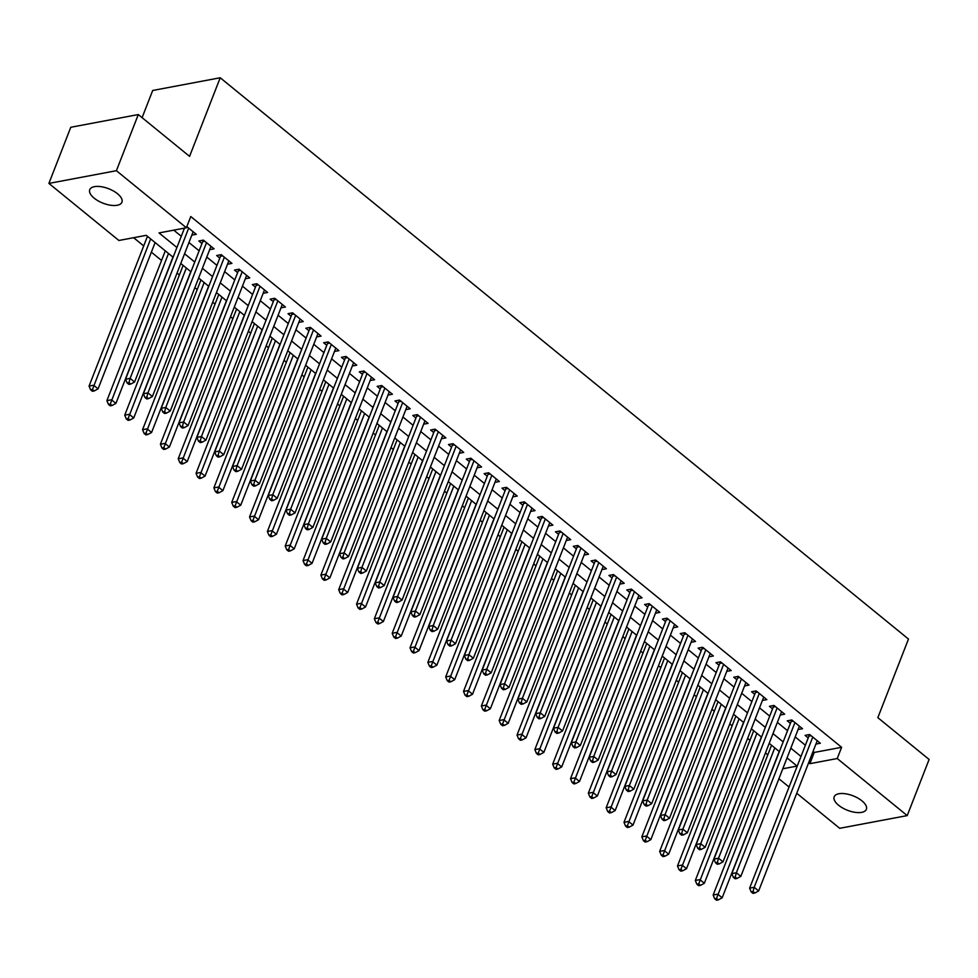 <?xml version="1.0" encoding="UTF-8"?>
<svg xmlns="http://www.w3.org/2000/svg" width="978" height="978" viewBox="0 0 978 978"><rect width="100%" height="100%" fill="white"/><g stroke="black" fill="none" stroke-linecap="round" stroke-linejoin="round"><path stroke-width="1.47" d="M117.519 193.754A17.262 7.751 21.3 0 1 121.92 202.226A17.262 7.751 21.3 0 1 110.661 205.246A17.262 7.751 21.3 0 1 94.157 198.155A17.262 7.751 21.3 0 1 89.756 189.683A17.262 7.751 21.3 0 1 101.003 186.676A17.262 7.751 21.3 0 1 117.519 193.754M861.948 800.848A17.262 7.751 21.3 0 1 866.361 809.319A17.262 7.751 21.3 0 1 855.102 812.339A17.262 7.751 21.3 0 1 838.598 805.249A17.262 7.751 21.3 0 1 834.197 796.777A17.262 7.751 21.3 0 1 845.444 793.769A17.262 7.751 21.3 0 1 861.948 800.848M142.103 117.653L152.69 90.477L220.209 77.763L908.476 639.062L877.841 717.656L929.1 759.454L907.217 815.603L839.699 828.305L796.74 793.268M789.075 787.021L778.904 778.732M133.631 237.703L143.705 245.93M151.37 252.177L161.541 260.466M177.03 273.106L179.365 275.014M194.867 287.642L197.201 289.549M212.691 302.178L215.038 304.097M230.527 316.725L232.862 318.632M248.351 331.261L250.698 333.18M266.187 345.809L268.522 347.716M284.011 360.344L286.358 362.251M301.847 374.892L304.182 376.799M319.672 389.427L322.019 391.334M337.508 403.975L339.843 405.882M355.344 418.511L357.679 420.418M373.168 433.058L375.515 434.965M391.004 447.594L393.339 449.501M408.828 462.142L411.176 464.049M426.665 476.677L429 478.584M444.489 491.213L446.836 493.132M462.325 505.76L464.66 507.668M480.161 520.296L482.496 522.215M497.985 534.844L500.333 536.751M515.822 549.379L518.157 551.286M533.646 563.927L535.993 565.834M551.482 578.463L553.817 580.37M569.306 593.01L571.653 594.917M587.142 607.546L589.477 609.453M604.966 622.094L607.314 624.001M622.803 636.629L625.138 638.536M640.639 651.177L642.974 653.084M658.463 665.712L660.81 667.619M676.299 680.248L678.634 682.167M694.123 694.796L696.47 696.703M711.96 709.331L714.295 711.238M729.784 723.879L732.131 725.786M747.62 738.414L749.955 740.322M765.456 752.962L767.791 754.869M173.118 257.238L146.26 235.331L118.888 240.478L48.9 183.412L116.406 170.698L186.395 227.776L159.023 232.923L176.908 247.507M116.406 170.698L138.301 114.56L70.783 127.274L48.9 183.412M191.835 235.136L196.272 234.304L186.847 226.615M209.659 249.683L214.096 248.84L203.4 240.123L198.84 240.979L201.957 243.522M227.495 264.219L231.933 263.388L221.236 254.659L216.676 255.515L219.793 258.07M245.319 278.767L249.757 277.923L239.06 269.207L234.5 270.062L237.617 272.605M263.155 293.302L267.593 292.471L256.896 283.742L252.336 284.598L255.454 287.153M280.979 307.85L285.429 307.006L274.72 298.29L270.16 299.146L273.29 301.689M298.816 322.385L303.253 321.554L292.556 312.826L287.997 313.681L291.114 316.224M316.652 336.933L321.09 336.09L310.393 327.373L305.821 328.229L308.95 330.772M334.476 351.469L338.914 350.637L328.217 341.909L323.657 342.765L326.774 345.307M352.312 366.004L356.75 365.173L346.053 356.444L341.481 357.312L344.611 359.855M370.136 380.552L374.574 379.721L363.877 370.992L359.317 371.848L362.435 374.391M387.973 395.088L392.41 394.256L381.713 385.528L377.153 386.396L380.271 388.938M405.797 409.635L410.234 408.804L399.537 400.075L394.978 400.931L398.095 403.474M423.633 424.171L428.071 423.34L417.374 414.611L412.814 415.479L415.931 418.022M441.469 438.719L445.907 437.875L435.198 429.159L430.638 430.014L433.767 432.557M459.293 453.254L463.731 452.423L453.034 443.694L448.474 444.55L451.591 447.105M477.13 467.802L481.567 466.958L470.87 458.242L466.298 459.098L469.428 461.64M494.954 482.337L499.391 481.506L488.694 472.777L484.134 473.633L487.252 476.188M512.79 496.885L517.228 496.042L506.531 487.325L501.971 488.181L505.088 490.724M530.614 511.421L535.052 510.589L524.355 501.861L519.795 502.716L522.912 505.259M548.45 525.968L552.888 525.125L542.191 516.408L537.631 517.264L540.748 519.807M566.274 540.504L570.712 539.673L560.015 530.944L555.455 531.8L558.572 534.343M584.111 555.039L588.548 554.208L577.851 545.479L573.291 546.347L576.409 548.89M601.947 569.587L606.384 568.756L595.675 560.027L591.115 560.883L594.245 563.426M619.771 584.123L624.208 583.291L613.512 574.563L608.952 575.431L612.069 577.974M637.607 598.67L642.045 597.839L631.348 589.111L626.776 589.966L629.905 592.509M655.431 613.206L659.869 612.375L649.172 603.646L644.612 604.514L647.729 607.057M673.267 627.754L677.705 626.91L667.008 618.194L662.448 619.05L665.566 621.592M691.091 642.289L695.529 641.458L684.832 632.729L680.272 633.585L683.39 636.14M708.928 656.837L713.365 655.994L702.669 647.277L698.109 648.133L701.226 650.676M726.752 671.373L731.202 670.541L720.493 661.813L715.933 662.668L719.062 665.223M744.588 685.92L749.026 685.077L738.329 676.36L733.769 677.216L736.886 679.759M762.424 700.456L766.862 699.625L756.165 690.896L751.593 691.752L754.723 694.294M780.248 715.004L784.686 714.16L773.989 705.444L769.429 706.299L772.547 708.842M798.085 729.539L802.522 728.708L791.825 719.979L787.266 720.835L790.383 723.378M813.036 751.471L814.234 752.449L841.606 747.302L190.771 216.541L186.395 227.776M173.766 230.148L181.285 236.285M188.95 242.532L199.121 250.82M206.786 257.067L216.945 265.356M224.61 271.615L234.781 279.904M242.446 286.151L252.605 294.439M260.27 300.698L270.441 308.987M278.107 315.234L288.265 323.522M295.931 329.782L306.102 338.07M313.767 344.317L323.938 352.606M331.591 358.853L341.762 367.153M349.427 373.4L359.598 381.689M367.263 387.936L377.422 396.237M385.087 402.484L395.259 410.772M402.924 417.019L413.083 425.308M420.748 431.567L430.919 439.856M438.584 446.102L448.743 454.391M456.408 460.65L466.579 468.939M474.244 475.186L484.416 483.474M492.081 489.733L502.24 498.022M509.905 504.269L520.076 512.558M527.741 518.817L537.9 527.105M545.565 533.352L555.736 541.641M563.401 547.888L573.56 556.189M581.225 562.436L591.397 570.724M599.062 576.971L609.221 585.272M616.886 591.519L627.057 599.807M634.722 606.054L644.893 614.343M652.558 620.602L662.717 628.891M670.382 635.138L680.554 643.426M688.219 649.685L698.378 657.974M706.043 664.221L716.214 672.509M723.879 678.769L734.038 687.057M741.703 693.304L751.874 701.593M759.539 707.852L769.71 716.14M777.376 722.387L787.534 730.676M795.2 736.923L805.371 745.224M815.909 744.075L820.346 743.243L809.65 734.515L805.09 735.383L808.207 737.925M183.351 228.351L184.133 228.986M138.301 114.56L189.561 156.37L220.209 77.763M841.606 747.302L837.229 758.525L907.217 815.603M808.659 762.693L809.857 763.684L837.229 758.525M184.573 253.754L194.732 262.043M202.397 268.302L212.568 276.591M220.233 282.838L230.405 291.126M238.07 297.385L248.229 305.674M255.894 311.921L266.065 320.209M273.73 326.469L283.889 334.757M291.554 341.004L301.725 349.293M309.39 355.54L319.549 363.84M327.214 370.087L337.386 378.376M345.051 384.623L355.222 392.924M362.887 399.171L373.046 407.459M380.711 413.706L390.882 421.995M398.547 428.254L408.706 436.543M416.371 442.789L426.542 451.078M434.208 457.337L444.367 465.626M452.032 471.873L462.203 480.161M469.868 486.421L480.027 494.709M487.692 500.956L497.863 509.245M505.528 515.504L515.699 523.792M523.364 530.039L533.523 538.328M541.189 544.575L551.36 552.876M559.025 559.123L569.184 567.411M576.849 573.658L587.02 581.959M594.685 588.206L604.844 596.494M612.509 602.741L622.68 611.03M630.345 617.289L640.517 625.578M648.169 631.825L658.341 640.113M666.006 646.372L676.177 654.661M683.842 660.908L694.001 669.196M701.666 675.456L711.837 683.744M719.502 689.991L729.661 698.28M737.326 704.539L747.498 712.828M755.163 719.075L765.322 727.363M772.987 733.61L783.158 741.911M790.823 748.158L800.994 756.446M782.779 768.769L797.082 766.08L787.033 757.889M779.368 751.63L769.197 743.341M761.532 737.094L751.373 728.806M743.708 722.546L733.537 714.258M725.872 708.011L715.713 699.722M708.048 693.463L697.876 685.175M690.211 678.928L680.04 670.639M672.375 664.392L662.216 656.091M654.551 649.844L644.38 641.556M636.715 635.309L626.556 627.008M618.891 620.761L608.719 612.472M601.054 606.226L590.895 597.937M583.23 591.678L573.059 583.389M565.394 577.142L555.223 568.854M547.558 562.594L537.399 554.306M529.734 548.059L519.562 539.77M511.897 533.511L501.738 525.223M494.073 518.976L483.902 510.687M476.237 504.428L466.078 496.139M458.413 489.892L448.242 481.604M440.577 475.357L430.418 467.056M422.753 460.809L412.582 452.521M404.916 446.274L394.745 437.973M387.08 431.726L376.921 423.437M369.256 417.19L359.085 408.902M351.42 402.643L341.261 394.354M333.596 388.107L323.425 379.819M315.76 373.559L305.601 365.271M297.935 359.024L287.764 350.735M280.099 344.476L269.928 336.188M262.275 329.941L252.104 321.652M244.439 315.393L234.268 307.104M226.603 300.857L216.444 292.569M208.779 286.322L198.607 278.021M190.942 271.774L180.783 263.485M814.234 752.449L809.857 763.684M811.117 735.713L808.916 736.128L749.637 888.158L754.197 887.29L812.767 737.07M753.036 891.569L751.202 891.912L752.987 893.366L754.808 893.024L753.036 891.569L754.197 887.29L758.659 890.934L817.229 740.701M808.916 736.128A2.702 1.956 79.3 0 0 809.112 735.187L809.136 734.612M749.637 888.158L751.202 891.912M754.808 893.024L758.659 890.934M771.544 745.248L713.145 895.029L717.705 894.161L722.167 897.804L779.209 751.507M774.747 747.864L716.532 898.427L714.71 898.782L716.495 900.237L718.317 899.882L716.532 898.427M722.167 897.804L718.317 899.882M714.71 898.782L713.145 895.029M793.28 721.165L791.08 721.581L731.813 873.611L736.373 872.755L794.943 722.522M735.199 877.021L733.378 877.364L735.163 878.819L736.984 878.476L735.199 877.021L736.373 872.755L740.823 876.386L799.405 726.153M791.08 721.581A2.702 1.956 79.3 0 0 791.275 720.639L791.312 720.077M731.813 873.611L733.378 877.364M736.984 878.476L740.823 876.386M775.456 706.629L773.256 707.045L713.977 859.075L718.537 858.219L777.107 707.986M717.363 862.486L715.541 862.828L717.326 864.283L719.148 863.941L717.363 862.486L718.537 858.219L722.999 861.85L781.569 711.617M773.256 707.045A2.702 1.956 79.3 0 0 773.451 706.104L773.476 705.529M713.977 859.075L715.541 862.828M719.148 863.941L722.999 861.85M757.62 692.094L755.419 692.497L696.14 844.527L700.713 843.672L759.283 693.439M699.539 847.938L697.717 848.281L699.49 849.735L701.324 849.393L699.539 847.938L700.713 843.672L705.162 847.303L763.732 697.082M755.419 692.497A2.702 1.956 79.3 0 0 755.615 691.556L755.652 690.994M696.14 844.527L697.717 848.281M701.324 849.393L705.162 847.303M739.796 677.546L737.583 677.962L678.316 829.992L682.876 829.136L741.446 678.903M681.703 833.403L679.881 833.745L681.666 835.2L683.488 834.857L681.703 833.403L682.876 829.136L687.338 832.767L745.908 682.534M737.583 677.962A2.702 1.956 79.3 0 0 737.791 677.02L737.815 676.446M678.316 829.992L679.881 833.745M683.488 834.857L687.338 832.767M753.708 730.713L695.309 880.481L699.881 879.625L704.331 883.256L761.373 736.96M756.911 733.329L698.708 883.892L696.886 884.234L698.671 885.689L700.492 885.347L698.708 883.892M704.331 883.256L700.492 885.347M696.886 884.234L695.309 880.481M735.884 716.165L677.485 865.946L682.045 865.078L686.507 868.721L743.537 722.424M739.087 718.781L680.871 869.356L679.05 869.699L680.835 871.154L682.656 870.811L680.871 869.356M686.507 868.721L682.656 870.811M679.05 869.699L677.485 865.946M718.048 701.629L659.649 851.398L664.209 850.542L668.671 854.173L725.713 707.876M721.251 704.246L663.047 854.809L661.226 855.151L662.998 856.606L664.832 856.263L663.047 854.809M668.671 854.173L664.832 856.263M661.226 855.151L659.649 851.398M700.211 687.082L641.825 836.862L646.385 836.007L650.847 839.637L707.876 693.341M703.426 689.698L645.211 840.273L643.39 840.615L645.174 842.07L646.996 841.728L645.211 840.273M650.847 839.637L646.996 841.728M643.39 840.615L641.825 836.862M721.96 663.011L719.759 663.426L660.48 815.444L665.04 814.588L723.622 664.355M663.879 818.855L662.057 819.197L663.83 820.652L665.663 820.31L663.879 818.855L665.04 814.588L669.502 818.231L728.072 667.998M719.759 663.426A2.702 1.956 79.3 0 0 719.955 662.473L719.991 661.91M660.48 815.444L662.057 819.197M665.663 820.31L669.502 818.231M682.387 672.546L623.988 822.315L628.548 821.459L633.01 825.09L690.052 678.793M685.59 675.162L627.387 825.725L625.553 826.068L627.338 827.522L629.172 827.18L627.387 825.725M633.01 825.09L629.172 827.18M625.553 826.068L623.988 822.315M704.123 648.463L701.923 648.879L642.656 800.909L647.216 800.053L705.786 649.82M646.042 804.319L644.221 804.662L646.006 806.116L647.827 805.774L646.042 804.319L647.216 800.053L651.666 803.684L710.248 653.451M701.923 648.879A2.702 1.956 79.3 0 0 702.118 647.937L702.155 647.375M642.656 800.909L644.221 804.662M647.827 805.774L651.666 803.684M664.551 657.998L606.164 807.779L610.724 806.923L615.174 810.554L672.216 664.258M667.766 660.615L609.551 811.19L607.729 811.532L609.514 812.987L611.336 812.645L609.551 811.19M615.174 810.554L611.336 812.645M607.729 811.532L606.164 807.779M686.299 633.927L684.099 634.343L624.82 786.373L629.38 785.505L687.962 635.272M628.218 789.772L626.385 790.114L628.169 791.569L630.003 791.226L628.218 789.772L629.38 785.505L633.842 789.148L692.412 638.915M684.099 634.343A2.702 1.956 79.3 0 0 684.294 633.389L684.319 632.827M624.82 786.373L626.385 790.114M630.003 791.226L633.842 789.148M646.727 643.463L588.328 793.231L592.888 792.376L597.35 796.019L654.392 649.71M649.93 646.079L591.727 796.642L589.893 796.984L591.678 798.439L593.499 798.097L591.727 796.642M597.35 796.019L593.499 798.097M589.893 796.984L588.328 793.231M668.463 619.38L666.262 619.795L606.996 771.825L611.556 770.97L670.126 620.737M610.382 775.236L608.56 775.578L610.345 777.033L612.167 776.691L610.382 775.236L611.556 770.97L616.006 774.6L674.588 624.367M666.262 619.795A2.702 1.956 79.3 0 0 666.458 618.854L666.495 618.292M606.996 771.825L608.56 775.578M612.167 776.691L616.006 774.6M628.891 628.927L570.504 778.696L575.064 777.84L579.514 781.471L636.556 635.174M632.094 631.543L573.89 782.107L572.069 782.449L573.854 783.904L575.675 783.561L573.89 782.107M579.514 781.471L575.675 783.561M572.069 782.449L570.504 778.696M650.639 604.844L648.438 605.26L589.159 757.29L593.719 756.422L652.289 606.189M592.558 760.688L590.724 761.043L592.509 762.485L594.331 762.143L592.558 760.688L593.719 756.422L598.181 760.065L656.751 609.832M648.438 605.26A2.702 1.956 79.3 0 0 648.634 604.318L648.659 603.744M589.159 757.29L590.724 761.043M594.331 762.143L598.181 760.065M611.067 614.38L552.668 764.16L557.228 763.292L561.69 766.935L618.732 620.627M614.27 616.996L556.054 767.559L554.233 767.901L556.017 769.356L557.839 769.014L556.054 767.559M561.69 766.935L557.839 769.014M554.233 767.901L552.668 764.16M632.803 590.296L630.602 590.712L571.323 742.742L575.895 741.886L634.465 591.653M574.722 746.153L572.9 746.495L574.685 747.95L576.507 747.608L574.722 746.153L575.895 741.886L580.345 745.517L638.915 595.284M630.602 590.712A2.702 1.956 79.3 0 0 630.798 589.771L630.834 589.208M571.323 742.742L572.9 746.495M576.507 747.608L580.345 745.517M593.23 599.844L534.832 749.613L539.404 748.757L543.854 752.388L600.895 606.091M596.433 602.46L538.23 753.023L536.409 753.366L538.181 754.82L540.015 754.478L538.23 753.023M543.854 752.388L540.015 754.478M536.409 753.366L534.832 749.613M614.979 575.761L612.766 576.176L553.499 728.207L558.059 727.339L616.629 577.118M556.885 731.617L555.064 731.96L556.849 733.414L558.67 733.06L556.885 731.617L558.059 727.339L562.521 730.982L621.091 580.749M612.766 576.176A2.702 1.956 79.3 0 0 612.974 575.235L612.998 574.661M553.499 728.207L555.064 731.96M558.67 733.06L562.521 730.982M575.394 585.296L517.007 735.077L521.567 734.209L526.03 737.852L583.059 591.543M578.609 587.912L520.394 738.476L518.572 738.83L520.357 740.273L522.179 739.93L520.394 738.476M526.03 737.852L522.179 739.93M518.572 738.83L517.007 735.077M597.142 561.213L594.942 561.629L535.663 713.659L540.223 712.803L598.805 562.57M539.061 717.07L537.24 717.412L539.012 718.867L540.846 718.524L539.061 717.07L540.223 712.803L544.685 716.434L603.255 566.201M594.942 561.629A2.702 1.956 79.3 0 0 595.137 560.687L595.174 560.125M535.663 713.659L537.24 717.412M540.846 718.524L544.685 716.434M557.57 570.761L499.171 720.529L503.731 719.674L508.193 723.304L565.235 577.008M560.773 573.377L502.57 723.94L500.748 724.282L502.521 725.737L504.355 725.395L502.57 723.94M508.193 723.304L504.355 725.395M500.748 724.282L499.171 720.529M539.734 556.213L481.347 705.994L485.907 705.126L490.369 708.769L547.399 562.472M542.949 558.829L484.733 709.405L482.912 709.747L484.697 711.202L486.518 710.847L484.733 709.405M490.369 708.769L486.518 710.847M482.912 709.747L481.347 705.994M521.91 541.678L463.511 691.446L468.071 690.59L472.533 694.221L529.575 547.924M525.113 544.294L466.909 694.857L465.076 695.199L466.861 696.654L468.694 696.312L466.909 694.857M472.533 694.221L468.694 696.312M465.076 695.199L463.511 691.446M579.318 546.678L577.106 547.093L517.839 699.123L522.399 698.268L580.969 548.035M521.225 702.534L519.404 702.876L521.188 704.331L523.01 703.989L521.225 702.534L522.399 698.268L526.861 701.898L585.431 551.665M577.106 547.093A2.702 1.956 79.3 0 0 577.313 546.152L577.338 545.577M517.839 699.123L519.404 702.876M523.01 703.989L526.861 701.898M561.482 532.142L559.282 532.545L500.002 684.576L504.562 683.72L563.145 533.487M503.401 687.986L501.567 688.329L503.352 689.783L505.186 689.441L503.401 687.986L504.562 683.72L509.025 687.351L567.595 537.13M559.282 532.545A2.702 1.956 79.3 0 0 559.477 531.604L559.514 531.042M500.002 684.576L501.567 688.329M505.186 689.441L509.025 687.351M543.646 517.594L541.445 518.01L482.178 670.04L486.738 669.184L545.308 518.951M485.565 673.451L483.743 673.793L485.528 675.248L487.35 674.906L485.565 673.451L486.738 669.184L491.188 672.815L549.77 522.582M541.445 518.01A2.702 1.956 79.3 0 0 541.641 517.069L541.678 516.494M482.178 670.04L483.743 673.793M487.35 674.906L491.188 672.815M504.073 527.13L445.687 676.91L450.247 676.055L454.697 679.686L511.738 533.389M507.289 529.746L449.073 680.321L447.252 680.664L449.036 682.118L450.858 681.776L449.073 680.321M454.697 679.686L450.858 681.776M447.252 680.664L445.687 676.91M525.822 503.059L523.621 503.474L464.342 655.492L468.902 654.637L527.472 504.404M467.741 658.903L465.907 659.245L467.692 660.7L469.513 660.358L467.741 658.903L468.902 654.637L473.364 658.267L531.934 508.047M523.621 503.474A2.702 1.956 79.3 0 0 523.817 502.521L523.841 501.959M464.342 655.492L465.907 659.245M469.513 660.358L473.364 658.267M486.249 512.594L427.851 662.363L432.41 661.507L436.873 665.138L493.914 518.841M489.452 515.21L431.249 665.774L429.415 666.116L431.2 667.571L433.022 667.228L431.249 665.774M436.873 665.138L433.022 667.228M429.415 666.116L427.851 662.363M507.985 488.511L505.785 488.927L446.518 640.957L451.078 640.101L509.648 489.868M449.904 644.368L448.083 644.71L449.868 646.165L451.689 645.822L449.904 644.368L451.078 640.101L455.528 643.732L514.11 493.499M505.785 488.927A2.702 1.956 79.3 0 0 505.981 487.985L506.017 487.411M446.518 640.957L448.083 644.71M451.689 645.822L455.528 643.732M468.413 498.046L410.014 647.827L414.586 646.971L419.036 650.602L476.078 504.306M471.616 500.663L413.413 651.238L411.591 651.58L413.376 653.035L415.198 652.693L413.413 651.238M419.036 650.602L415.198 652.693M411.591 651.58L410.014 647.827M490.161 473.975L487.961 474.391L428.682 626.409L433.242 625.553L491.812 475.32M432.068 629.82L430.247 630.162L432.031 631.617L433.853 631.275L432.068 629.82L433.242 625.553L437.704 629.196L496.274 478.963M487.961 474.391A2.702 1.956 79.3 0 0 488.156 473.438L488.181 472.875M428.682 626.409L430.247 630.162M433.853 631.275L437.704 629.196M450.589 483.511L392.19 633.279L396.75 632.424L401.212 636.055L458.254 489.758M453.792 486.127L395.577 636.69L393.755 637.033L395.54 638.487L397.361 638.145L395.577 636.69M401.212 636.055L397.361 638.145M393.755 637.033L392.19 633.279M472.325 459.428L470.125 459.843L410.846 611.873L415.418 611.018L473.988 460.785M414.244 615.284L412.423 615.627L414.207 617.081L416.029 616.739L414.244 615.284L415.418 611.018L419.868 614.649L478.438 464.416M470.125 459.843A2.702 1.956 79.3 0 0 470.32 458.902L470.357 458.34M410.846 611.873L412.423 615.627M416.029 616.739L419.868 614.649M432.753 468.975L374.354 618.744L378.914 617.888L383.376 621.519L440.418 475.222M435.956 471.579L377.752 622.155L375.931 622.497L377.704 623.952L379.537 623.609L377.752 622.155M383.376 621.519L379.537 623.609M375.931 622.497L374.354 618.744M454.501 444.892L452.288 445.308L393.022 597.338L397.581 596.47L456.151 446.237M396.408 600.736L394.586 601.079L396.371 602.534L398.193 602.191L396.408 600.736L397.581 596.47L402.044 600.113L460.614 449.88M452.288 445.308A2.702 1.956 79.3 0 0 452.496 444.367L452.521 443.792M393.022 597.338L394.586 601.079M398.193 602.191L402.044 600.113M414.916 454.428L356.53 604.196L361.09 603.34L365.552 606.983L422.582 460.675M418.132 457.044L359.916 607.607L358.095 607.949L359.88 609.404L361.701 609.062L359.916 607.607M365.552 606.983L361.701 609.062M358.095 607.949L356.53 604.196M436.665 430.344L434.464 430.76L375.185 582.79L379.745 581.934L438.327 431.701M378.584 586.201L376.762 586.543L378.535 587.998L380.369 587.656L378.584 586.201L379.745 581.934L384.207 585.565L442.777 435.332M434.464 430.76A2.702 1.956 79.3 0 0 434.66 429.819L434.697 429.256M375.185 582.79L376.762 586.543M380.369 587.656L384.207 585.565M397.092 439.892L338.694 589.661L343.254 588.805L347.716 592.436L404.758 446.139M400.295 442.508L342.092 593.071L340.258 593.414L342.043 594.869L343.877 594.526L342.092 593.071M347.716 592.436L343.877 594.526M340.258 593.414L338.694 589.661M418.829 415.809L416.628 416.225L357.361 568.255L361.921 567.387L420.491 417.154M360.748 571.653L358.926 572.008L360.711 573.45L362.532 573.108L360.748 571.653L361.921 567.387L366.383 571.03L424.953 420.797M416.628 416.225A2.702 1.956 79.3 0 0 416.824 415.283L416.86 414.709M357.361 568.255L358.926 572.008M362.532 573.108L366.383 571.03M379.256 425.344L320.87 575.125L325.429 574.257L329.879 577.9L386.921 431.591M382.471 427.961L324.256 578.524L322.434 578.866L324.219 580.321L326.041 579.978L324.256 578.524M329.879 577.9L326.041 579.978M322.434 578.866L320.87 575.125M401.004 401.261L398.804 401.677L339.525 553.707L344.085 552.851L402.667 402.618M342.923 557.118L341.09 557.46L342.875 558.915L344.708 558.572L342.923 557.118L344.085 552.851L348.547 556.482L407.117 406.249M398.804 401.677A2.702 1.956 79.3 0 0 399 400.736L399.036 400.173M339.525 553.707L341.09 557.46M344.708 558.572L348.547 556.482M383.168 386.726L380.968 387.141L321.701 539.171L326.261 538.303L384.831 388.083M325.087 542.582L323.266 542.924L325.051 544.379L326.872 544.025L325.087 542.582L326.261 538.303L330.711 541.946L389.293 391.713M380.968 387.141A2.702 1.956 79.3 0 0 381.163 386.2L381.2 385.625M321.701 539.171L323.266 542.924M326.872 544.025L330.711 541.946M365.344 372.178L363.144 372.594L303.865 524.624L308.425 523.768L366.994 373.535M307.263 528.034L305.429 528.377L307.214 529.831L309.036 529.489L307.263 528.034L308.425 523.768L312.887 527.399L371.457 377.166M363.144 372.594A2.702 1.956 79.3 0 0 363.339 371.652L363.364 371.09M303.865 524.624L305.429 528.377M309.036 529.489L312.887 527.399M361.432 410.809L303.033 560.577L307.593 559.722L312.055 563.352L369.097 417.056M364.635 413.425L306.432 563.988L304.598 564.33L306.383 565.785L308.204 565.443L306.432 563.988M312.055 563.352L308.204 565.443M304.598 564.33L303.033 560.577M343.596 396.261L285.209 546.042L289.769 545.174L294.219 548.817L351.261 402.52M346.811 398.877L288.596 549.44L286.774 549.795L288.559 551.237L290.38 550.895L288.596 549.44M294.219 548.817L290.38 550.895M286.774 549.795L285.209 546.042M325.772 381.726L267.373 531.494L271.933 530.638L276.395 534.269L333.437 387.973M328.975 384.342L270.759 534.905L268.938 535.247L270.723 536.702L272.544 536.36L270.759 534.905M276.395 534.269L272.544 536.36M268.938 535.247L267.373 531.494M347.508 357.642L345.307 358.058L286.041 510.088L290.6 509.232L349.17 358.999M289.427 513.499L287.605 513.841L289.39 515.296L291.212 514.954L289.427 513.499L290.6 509.232L295.05 512.863L353.633 362.63M345.307 358.058A2.702 1.956 79.3 0 0 345.503 357.117L345.54 356.542M286.041 510.088L287.605 513.841M291.212 514.954L295.05 512.863M307.936 367.178L249.537 516.959L254.109 516.091L258.559 519.734L315.601 373.437M311.138 369.794L252.935 520.369L251.114 520.712L252.899 522.166L254.72 521.812L252.935 520.369M258.559 519.734L254.72 521.812M251.114 520.712L249.537 516.959M329.684 343.107L327.471 343.51L268.204 495.54L272.764 494.685L331.334 344.452M271.591 498.951L269.769 499.293L271.554 500.748L273.375 500.406L271.591 498.951L272.764 494.685L277.226 498.315L335.796 348.095M327.471 343.51A2.702 1.956 79.3 0 0 327.679 342.569L327.703 342.007M268.204 495.54L269.769 499.293M273.375 500.406L277.226 498.315M290.099 352.642L231.713 502.411L236.273 501.555L240.735 505.186L297.764 358.889M293.314 355.259L235.099 505.822L233.277 506.164L235.062 507.619L236.884 507.276L235.099 505.822M240.735 505.186L236.884 507.276M233.277 506.164L231.713 502.411M311.848 328.559L309.647 328.975L250.368 481.005L254.94 480.149L313.51 329.916M253.767 484.416L251.945 484.758L253.718 486.213L255.551 485.87L253.767 484.416L254.94 480.149L259.39 483.78L317.96 333.547M309.647 328.975A2.702 1.956 79.3 0 0 309.843 328.033L309.879 327.459M250.368 481.005L251.945 484.758M255.551 485.87L259.39 483.78M272.275 338.095L213.876 487.875L218.436 487.02L222.898 490.65L279.94 344.354M275.478 340.711L217.275 491.286L215.453 491.628L217.226 493.083L219.06 492.741L217.275 491.286M222.898 490.65L219.06 492.741M215.453 491.628L213.876 487.875M294.023 314.024L291.811 314.439L232.544 466.457L237.104 465.601L295.674 315.368M235.93 469.868L234.109 470.21L235.894 471.665L237.715 471.323L235.93 469.868L237.104 465.601L241.566 469.244L300.136 319.011M291.811 314.439A2.702 1.956 79.3 0 0 292.019 313.486L292.043 312.923M232.544 466.457L234.109 470.21M237.715 471.323L241.566 469.244M254.439 323.559L196.052 473.328L200.612 472.472L205.074 476.103L262.104 329.806M257.654 326.175L199.439 476.738L197.617 477.081L199.402 478.535L201.223 478.193L199.439 476.738M205.074 476.103L201.223 478.193M197.617 477.081L196.052 473.328M276.187 299.476L273.987 299.891L214.708 451.922L219.268 451.066L277.85 300.833M218.106 455.332L216.272 455.675L218.057 457.129L219.891 456.787L218.106 455.332L219.268 451.066L223.73 454.697L282.3 304.464M273.987 299.891A2.702 1.956 79.3 0 0 274.182 298.95L274.219 298.388M214.708 451.922L216.272 455.675M219.891 456.787L223.73 454.697M258.351 284.94L256.15 285.356L196.884 437.374L201.444 436.518L260.014 286.285M200.27 440.785L198.448 441.127L200.233 442.582L202.055 442.239L200.27 440.785L201.444 436.518L205.893 440.161L264.476 289.928M256.15 285.356A2.702 1.956 79.3 0 0 256.346 284.402L256.383 283.84M196.884 437.374L198.448 441.127M202.055 442.239L205.893 440.161M240.527 270.393L238.326 270.808L179.047 422.838L183.607 421.983L242.189 271.75M182.446 426.249L180.612 426.591L182.397 428.046L184.219 427.704L182.446 426.249L183.607 421.983L188.069 425.613L246.639 275.38M238.326 270.808A2.702 1.956 79.3 0 0 238.522 269.867L238.546 269.305M179.047 422.838L180.612 426.591M184.219 427.704L188.069 425.613M236.615 309.011L178.216 458.792L182.776 457.936L187.238 461.567L244.28 315.271M239.818 311.627L181.615 462.203L179.781 462.545L181.566 464L183.399 463.658L181.615 462.203M187.238 461.567L183.399 463.658M179.781 462.545L178.216 458.792M218.779 294.476L160.392 444.244L164.952 443.389L169.402 447.032L226.444 300.723M221.994 297.092L163.778 447.655L161.957 447.997L163.742 449.452L165.563 449.11L163.778 447.655M169.402 447.032L165.563 449.11M161.957 447.997L160.392 444.244M200.955 279.94L142.556 429.709L147.116 428.853L151.578 432.484L208.62 286.187M204.157 282.544L145.954 433.12L144.121 433.462L145.905 434.917L147.727 434.574L145.954 433.12M151.578 432.484L147.727 434.574M144.121 433.462L142.556 429.709M222.691 255.857L220.49 256.273L161.223 408.303L165.783 407.435L224.353 257.202M164.61 411.701L162.788 412.044L164.573 413.498L166.394 413.156L164.61 411.701L165.783 407.435L170.233 411.078L228.815 260.845M220.49 256.273A2.702 1.956 79.3 0 0 220.686 255.331L220.722 254.757M161.223 408.303L162.788 412.044M166.394 413.156L170.233 411.078M183.118 265.393L124.732 415.161L129.292 414.305L133.742 417.948L190.783 271.639M186.321 268.009L128.118 418.572L126.296 418.914L128.081 420.369L129.903 420.027L128.118 418.572M133.742 417.948L129.903 420.027M126.296 418.914L124.732 415.161M204.867 241.309L202.666 241.725L143.387 393.755L147.947 392.899L206.517 242.666M146.786 397.166L144.952 397.508L146.737 398.963L148.558 398.621L146.786 397.166L147.947 392.899L152.409 396.53L210.979 246.297M202.666 241.725A2.702 1.956 79.3 0 0 202.862 240.784L202.886 240.221M143.387 393.755L144.952 397.508M148.558 398.621L152.409 396.53M165.294 250.857L106.895 400.625L111.455 399.77L115.917 403.401L172.959 257.104M168.497 253.473L110.282 404.036L108.46 404.379L110.245 405.833L112.067 405.491L110.282 404.036M115.917 403.401L112.067 405.491M108.46 404.379L106.895 400.625M184.463 228.143L125.551 379.219L130.123 378.352L188.693 228.118M128.949 382.618L127.128 382.973L128.913 384.427L130.734 384.073L128.949 382.618L130.123 378.352L134.573 381.995L193.143 231.762M125.551 379.219L127.128 382.973M130.734 384.073L134.573 381.995M147.458 236.309L89.059 386.09L93.631 385.222L98.081 388.865L155.123 242.556M150.661 238.925L92.458 389.488L90.636 389.831L92.409 391.286L94.243 390.943L92.458 389.488M98.081 388.865L94.243 390.943M90.636 389.831L89.059 386.09M810.212 734.979L809.112 735.187M792.376 720.431L791.275 720.639M774.552 705.896L773.451 706.104M756.715 691.348L755.615 691.556M738.891 676.813L737.791 677.02M721.055 662.265L719.955 662.473M703.231 647.729L702.118 647.937M685.395 633.194L684.294 633.389M667.558 618.646L666.458 618.854M649.734 604.111L648.634 604.318M631.898 589.563L630.798 589.771M614.074 575.027L612.974 575.235M596.238 560.48L595.137 560.687M578.414 545.944L577.313 546.152M560.577 531.396L559.477 531.604M542.753 516.861L541.641 517.069M524.917 502.313L523.817 502.521M507.081 487.777L505.981 487.985M489.257 473.23L488.156 473.438M471.42 458.694L470.32 458.902M453.596 444.159L452.496 444.367M435.76 429.611L434.66 429.819M417.936 415.075L416.824 415.283M400.1 400.528L399 400.736M382.264 385.992L381.163 386.2M364.439 371.444L363.339 371.652M346.603 356.909L345.503 357.117M328.779 342.361L327.679 342.569M310.943 327.826L309.843 328.033M293.119 313.278L292.019 313.486M275.283 298.742L274.182 298.95M257.458 284.195L256.346 284.402M239.622 269.659L238.522 269.867M221.786 255.124L220.686 255.331M203.962 240.576L202.862 240.784"/></g></svg>
